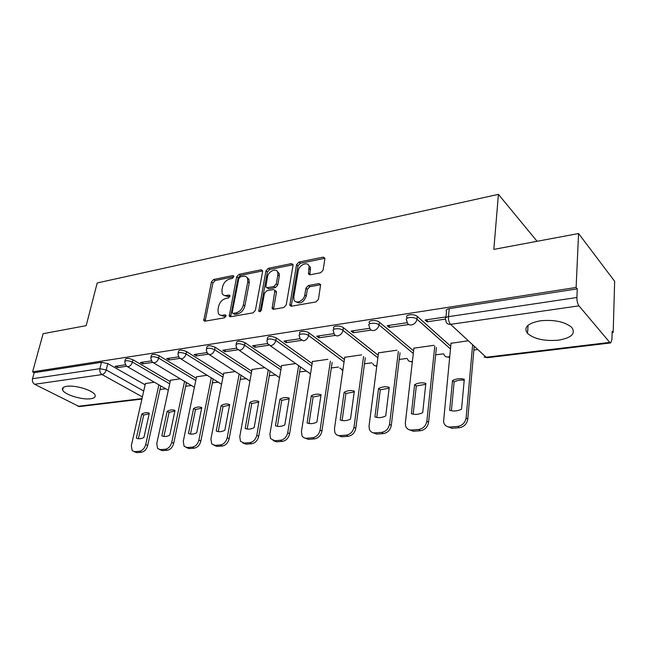 <?xml version="1.0" encoding="UTF-8"?>
<svg xmlns="http://www.w3.org/2000/svg" width="647" height="647" viewBox="0 0 647 647"><rect width="100%" height="100%" fill="white"/><g stroke="black" fill="none" stroke-linecap="round" stroke-linejoin="round"><path stroke-width="0.97" d="M233.81 276.762L233.761 276.026L232.815 275.573L213.647 279.488L211.44 281.89L203.765 320.613L205.018 321.187L224.42 317.823L226.021 316.092L225.957 315.267L225.019 314.814L222.479 315.259C220.506 315.55 219.107 314.879 218.282 313.261L217.982 309.484L218.621 306.306C219.794 302.149 222.204 299.529 225.835 298.461L228.367 297.984L229.944 296.261L229.895 295.477L228.949 295.024L226.426 295.501C224.412 295.825 222.997 295.153 222.188 293.512L221.937 289.921L222.568 286.799C223.725 282.707 226.11 280.102 229.717 278.986L232.233 278.477L233.81 276.762L215.119 280.563L212.92 282.965L205.148 321.171M540.374 320.783C527.548 323.274 523.269 327.487 527.531 333.44C534.268 339.052 544.548 341.301 558.353 340.193C571.633 337.871 576.056 333.569 571.624 327.277C564.613 321.688 554.196 319.521 540.374 320.783M66.835 386.316C63.236 386.882 61.837 388.119 62.622 390.02C64.352 394.613 82.015 400.081 90.596 398.762C94.373 398.22 95.837 396.959 94.996 394.961C93.289 390.432 75.327 384.868 66.835 386.316M320.645 272.735L323.096 270.106L324.875 258.921L324.851 258.121L323.136 257.15L298.938 262.084L296.552 264.655L289.824 305.311L291.433 306.201L315.979 301.939L318.461 299.286L320.629 284.583L318.914 283.588L308.36 285.545L305.926 288.166L304.802 294.943C304.066 300.992 295.25 304.672 293.932 299.537L293.803 296.924L298.243 270.778C298.987 264.801 307.907 261.073 309.064 266.305L308.473 273.843L310.131 274.773L320.645 272.735M32.601 371.847L43.123 333.698L86.18 325.643L97.196 282.965L498.416 194.367L493.831 249.386L578.572 233.535L576.113 287.462L32.601 371.847L34.194 372.68L32.528 378.73L99.905 368.677L106.221 369.971L143.723 391.014M262.601 271.538L262.545 270.543L261.081 269.807L238.929 274.328L236.673 276.787L229.264 316.092L230.615 316.747L253.058 312.857L255.395 310.325L262.601 271.538M268.279 268.343L291.417 263.62L293.002 264.469L293.042 265.367L286.217 304.931L283.807 307.519L273.665 309.282L272.136 308.465L274.886 290.333L273.358 289.532L266.799 290.762L264.453 293.293L261.412 309.913C260.604 311.676 259.714 312.089 258.727 311.158L265.957 270.85L268.279 268.343L269.718 269.484L292.84 264.785L291.417 263.62M578.572 233.535L614.65 281.291L613.186 332.518L612.135 332.655M159.995 389.478L165.713 388.758M185.657 386.251L191.561 385.515M212.378 382.895L218.492 382.126M240.223 379.393L246.564 378.6M269.281 375.745L275.865 374.92M299.618 371.928L306.452 371.071M331.321 367.949L338.438 367.051M364.487 363.776L371.896 362.846M399.223 359.408L406.939 358.446M435.641 354.831L443.672 353.828M473.871 350.027L477.122 349.623M576.113 287.462L577.278 288.877L576.889 297.499C576.873 301.065 577.569 303.847 578.96 305.853L609.749 342.4L610.679 342.926L611.941 339.497L612.175 331.296L613.186 332.518M34.194 372.68L101.482 362.296L107.782 363.59L145.13 384.811M141.895 399.086L79.282 406.591L34.639 384.278C32.771 383.048 32.067 381.204 32.528 378.73M151.309 360.897L140.367 362.53L142.68 363.889L143.084 362.126M180.295 378.794L170.468 380.25M178.491 356.837L166.659 358.608L168.956 359.999L169.344 358.203M207.331 375.228L196.542 376.813M206.87 352.607L194.092 354.507L196.364 355.947L196.745 354.119M235.524 371.499L223.708 373.23M247.914 278.056L248.068 278.873M236.527 348.175L222.722 350.237L224.978 351.717L225.342 349.849M264.963 367.617L252.023 369.502M267.559 343.541L252.653 345.765L254.878 347.293L255.225 345.385M295.719 363.557L281.582 365.604M300.046 338.696L283.96 341.09L286.152 342.667L286.475 340.718M327.892 359.311L312.452 361.536M334.095 333.609L316.747 336.197L318.898 337.823L319.206 335.833M361.576 354.863L344.73 357.29M369.76 328.288L351.111 331.07L353.222 332.744L353.505 330.714M396.878 350.205L378.503 352.841M407.238 322.691L387.181 325.684L389.243 327.414L389.502 325.336M433.911 345.312L413.894 348.183M445.969 316.909L425.087 320.022L427.085 321.818L427.319 319.691M467.644 340.864L451.016 343.298M406.947 318.373L407.036 317.572C404.335 314.62 414.266 313.471 417.275 316.415L450.724 346.274M369.413 324.042L369.526 323.16C367.075 320.354 376.376 319.416 379.393 322.19L413.595 350.852M333.682 329.444L333.828 328.482C331.596 325.821 340.33 325.069 343.355 327.681L378.196 355.243M299.642 334.596L299.812 333.561C297.79 331.038 305.999 330.447 309.023 332.914L344.414 359.473M267.162 339.521L267.365 338.405C267.915 335.882 270.891 335.72 276.285 337.912L312.137 363.533M236.147 344.22L236.373 343.039C236.931 340.694 239.811 340.565 245.019 342.675L281.267 367.439M206.498 348.717L206.757 347.479C207.315 345.288 210.113 345.199 215.144 347.229L251.715 371.192M178.135 353.019L178.41 351.725C178.976 349.687 181.694 349.639 186.562 351.588L223.401 374.799M150.961 357.152L151.261 355.801C151.835 353.901 154.479 353.885 159.186 355.761L196.243 378.26M124.911 361.107L125.243 359.716C125.817 357.937 128.389 357.953 132.95 359.756L170.177 381.601M498.416 194.367L537.099 241.299M125.251 364.787L115.142 366.299L117.463 367.617L117.875 365.887M154.358 382.215L145.413 383.55M117.463 367.617L126.464 366.291M577.278 288.877L449.269 308.627C446.454 309.209 445.532 310.228 446.503 311.7L445.896 317.596M142.68 363.889L152.522 362.433M168.956 359.999L179.696 358.414M196.364 355.947L208.083 354.216M224.978 351.717L237.74 349.825M254.878 347.293L268.772 345.239M286.152 342.667L301.276 340.427M318.898 337.823L335.356 335.389M353.222 332.744L371.119 330.091M389.243 327.414L408.71 324.535M427.085 321.818L445.338 319.117M224.153 295.372L227.906 296.577L226.426 295.501M229.96 296.189L227.906 296.577M220.295 315.129L223.983 316.31L222.479 315.259M226.046 315.946L223.983 316.31M261.081 269.807L262.528 270.939L240.385 275.436L238.136 277.887L230.647 316.747M240.393 276.835L238.808 278.558L232.249 312.089L232.313 312.897L233.26 313.366L235.985 312.889C239.73 311.822 242.188 309.161 243.361 304.899L247.777 281.825L247.575 278.501C246.766 276.665 245.27 275.929 243.086 276.293L240.393 276.835M232.993 313.383L234.764 314.426L233.26 313.366M247.057 277.563L249.038 279.609L249.241 282.933L244.849 305.974C243.676 310.236 241.226 312.889 237.481 313.949L234.764 314.426M275.258 290.624L276.342 291.457L276.398 292.46L273.544 309.298M269.718 269.484L267.405 271.991L260.143 311.571M277.878 274.91L277.749 272.347C276.439 267.575 268.23 271.295 267.437 276.973L265.86 286.961L267.348 287.729L273.907 286.484L276.261 283.936L277.878 274.91L279.318 276.051L279.189 273.487L277.337 271.497M266.896 287.753L268.804 288.845L267.348 287.729M279.318 276.051L277.717 285.068L275.363 287.608L268.804 288.845M308.587 265.238L310.487 267.486L309.848 274.805M295.938 301.753C300.208 304.341 303.645 302.448 306.249 296.091L304.802 294.943M320.661 284.72L309.8 286.71L307.365 289.322L306.249 296.091M324.883 258.315L300.354 263.264L297.976 265.828L291.231 306.225M141.766 414.048L136.339 438.124C138.563 439.184 141.095 438.957 143.925 437.453L149.303 413.239C147.055 412.26 144.54 412.527 141.766 414.048L143.691 415.083L138.385 438.739M145.454 383.396L131.333 445.686L132.198 450.7L134.722 451.646L139.412 451.282C142.461 450.66 144.564 448.395 145.721 444.497L158.895 384.828M149.19 413.732L143.691 415.083M160.78 385.919L147.686 445.484C146.529 449.382 144.435 451.646 141.386 452.261L136.695 452.625L134.107 451.646M167.144 411.314L161.871 435.86C164.209 436.927 166.845 436.693 169.773 435.156L174.997 410.465C172.636 409.478 170.015 409.753 167.144 411.314L169.061 412.374L163.909 436.458M170.501 380.088L156.768 443.575L157.617 448.541L160.391 449.641L165.284 449.261C168.455 448.622 170.614 446.309 171.754 442.33L184.573 381.342M174.884 410.991L169.061 412.374M186.449 382.458L173.703 443.349C172.563 447.328 170.412 449.633 167.241 450.263L162.357 450.644L159.663 449.633M193.582 408.467L188.471 433.49C190.93 434.582 193.679 434.339 196.712 432.762L201.759 407.586C199.284 406.575 196.551 406.866 193.582 408.467L195.483 409.551L190.493 434.088M196.575 376.643L183.279 441.367L184.096 446.26L187.153 447.554L192.256 447.158C195.556 446.495 197.772 444.133 198.904 440.073L211.318 377.694M201.646 408.144L195.483 409.551M213.178 378.843L200.837 441.117C199.713 445.176 197.497 447.53 194.197 448.185L189.102 448.581L186.247 447.522M221.137 405.491L216.219 431.023C218.807 432.131 221.67 431.873 224.816 430.263L229.669 404.577C227.065 403.55 224.218 403.857 221.137 405.491L223.021 406.607L218.225 431.614M223.741 373.06L210.922 439.07L211.69 443.85L215.071 445.371L220.401 444.958C223.838 444.279 226.11 441.869 227.226 437.72L239.204 373.861M229.556 405.168L223.021 406.607M241.04 375.042L229.135 438.787C228.027 442.936 225.754 445.338 222.325 446.009L217.004 446.422L213.971 445.314M249.888 402.394L245.181 428.451C247.906 429.576 250.899 429.309 254.158 427.651L258.8 401.431C256.05 400.396 253.082 400.719 249.888 402.394L251.748 403.542L247.162 429.026M252.055 369.324L239.77 436.676L240.482 441.294L244.226 443.098L249.782 442.661C253.373 441.966 255.711 439.499 256.81 435.261L268.287 369.841M258.687 402.07L251.748 403.542M270.098 371.055L258.695 436.361C257.603 440.591 255.274 443.049 251.691 443.745L246.135 444.174L242.892 443.001M279.916 399.159L275.436 425.758C278.307 426.899 281.437 426.624 284.826 424.925L289.225 398.156C286.33 397.104 283.232 397.436 279.916 399.159L281.752 400.339L277.401 426.324M281.615 365.418L269.92 434.169L270.551 438.569L274.692 440.72L280.507 440.259C284.251 439.548 286.661 437.016 287.729 432.689L298.647 365.604M289.112 398.835L281.752 400.339M300.434 366.857L289.597 433.822C288.53 438.14 286.12 440.664 282.383 441.375L276.568 441.828L273.107 440.575M311.304 395.77L307.082 422.952C310.115 424.108 313.391 423.817 316.901 422.079L321.041 394.719C317.992 393.659 314.749 394.015 311.304 395.77L313.108 396.983L309.015 423.494M312.477 361.341L301.445 431.549L301.979 435.666C302.95 437.469 304.478 438.326 306.565 438.229L312.655 437.752C316.569 437.008 319.044 434.428 320.095 429.996L330.382 361.139M320.928 395.454L313.108 396.983M332.137 362.425L321.923 431.161C320.88 435.585 318.405 438.156 314.499 438.901L308.417 439.37L304.688 438.027M344.147 392.228L340.217 420C343.411 421.181 346.841 420.873 350.504 419.086L354.346 391.136C351.127 390.06 347.722 390.424 344.147 392.228L345.919 393.481L342.109 420.534M344.754 357.079L334.459 428.799L334.871 432.544C335.858 434.695 337.556 435.714 339.95 435.617L346.331 435.124C350.423 434.355 352.979 431.711 353.998 427.174L363.582 356.416M354.241 391.92L345.919 393.481M365.304 357.742L355.785 428.379C354.774 432.9 352.227 435.536 348.135 436.304L341.762 436.79L337.742 435.342M378.552 388.523L374.937 416.919C378.317 418.116 381.916 417.792 385.725 415.956L389.243 387.367C385.838 386.283 382.272 386.663 378.552 388.523L380.282 389.809L376.789 417.428M378.535 352.623L369.057 425.928L369.34 429.204C370.319 431.751 372.187 432.972 374.945 432.883L381.641 432.366C385.927 431.573 388.564 428.856 389.551 424.222L398.35 351.402M389.138 388.216L380.282 389.809M400.024 352.777L391.298 425.459C390.319 430.085 387.682 432.794 383.404 433.579L376.724 434.097L372.365 432.511M414.63 384.633L411.371 413.676C414.945 414.897 418.722 414.557 422.701 412.673L425.839 383.42C422.24 382.32 418.504 382.725 414.63 384.633L416.312 385.96L413.166 414.169M413.926 347.949L405.354 422.912L405.515 425.613C406.445 428.621 408.5 430.093 411.686 430.02L418.714 429.471C423.211 428.646 425.928 425.863 426.874 421.116L434.784 346.08M425.742 384.334L416.312 385.96M436.41 347.496L428.573 422.394C427.635 427.133 424.917 429.907 420.429 430.724L413.409 431.266L408.661 429.511M452.504 380.549L449.641 410.279C453.426 411.508 457.397 411.16 461.546 409.219L464.287 379.279C460.47 378.163 456.547 378.584 452.504 380.549L454.129 381.924L451.38 410.74M451.04 343.056L443.551 421.763C444.36 425.297 446.608 427.044 450.288 427.004L457.688 426.422C462.403 425.572 465.217 422.717 466.115 417.857L472.577 345.417M464.198 380.25C460.858 379.708 457.502 380.266 454.129 381.924M474.146 346.873L467.757 419.175C466.859 424.028 464.053 426.874 459.346 427.716L451.962 428.29L446.77 426.333M233.834 276.342L232.815 275.573M226.029 315.526L225.019 314.814M229.968 295.76L228.949 295.024M578.96 305.853L450.595 324.349L486.14 357.257L609.749 342.4M107.782 363.59L106.221 369.971C105.421 372.51 104.03 374.039 102.048 374.564L34.639 384.278M142.389 396.91L102.048 374.564C100.196 373.246 99.476 371.289 99.905 368.677L101.482 362.296M77.858 406.324L142 398.617M417.275 316.415L416.959 319.197L450.458 348.951M379.393 322.19L379.037 324.907L413.296 353.472M343.355 327.681L342.967 330.342L377.864 357.815M309.023 332.914L308.603 335.518L344.05 361.988M276.285 337.912L275.84 340.451L311.749 366M245.019 342.675L244.55 345.166L280.855 369.849M215.144 347.229L214.658 349.671L251.287 373.554M186.562 351.588L186.053 353.982L222.948 377.12M159.186 355.761L158.669 358.106L195.774 380.541M132.95 359.756L132.417 362.061L169.692 383.841M124.693 362.013C125.267 360.242 127.839 360.258 132.417 362.061C131.616 364.633 130.193 366.194 128.138 366.744L126.197 365.984L124.693 362.013M150.735 358.147C151.301 356.246 153.946 356.238 158.669 358.106C157.876 360.727 156.412 362.328 154.277 362.894L152.15 362.005L150.735 358.147M177.893 354.111C178.459 352.081 181.176 352.033 186.053 353.982C185.277 356.659 183.772 358.292 181.548 358.875L179.219 357.84L177.893 354.111M206.256 349.914C206.822 347.73 209.62 347.649 214.658 349.671C213.89 352.405 212.345 354.071 210.024 354.677L207.469 353.472L206.256 349.914M235.904 345.522C236.454 343.185 239.341 343.064 244.55 345.166C243.798 347.957 242.213 349.663 239.786 350.294L236.988 348.879L235.904 345.522M266.912 340.945C267.462 338.43 270.438 338.268 275.84 340.451C275.096 343.306 273.463 345.053 270.931 345.7L267.866 344.05L266.912 340.945M299.383 336.149C297.361 333.642 305.578 333.059 308.603 335.518C307.883 338.43 306.201 340.225 303.548 340.896L300.192 338.955L299.383 336.149M333.431 331.127C331.199 328.474 339.934 327.738 342.967 330.342C342.263 333.318 340.524 335.154 337.75 335.858C335.874 336.036 334.653 335.283 334.087 333.585L333.431 331.127M369.162 325.862C366.703 323.063 376.012 322.141 379.037 324.907C378.358 327.956 376.562 329.841 373.659 330.56C371.524 330.754 370.197 329.873 369.663 327.908L369.162 325.862M406.712 320.338C404.003 317.394 413.943 316.262 416.959 319.197C416.304 322.311 414.452 324.252 411.395 325.004C408.969 325.198 407.521 324.171 407.06 321.907L406.712 320.338M153.671 362.91L194.391 387.278M180.925 358.899L221.557 384.294M209.385 354.702L249.912 381.067M239.139 350.326L279.455 377.589M270.276 345.741L310.503 373.909M339.74 368.014L342.902 369.971M376.829 365.781L376.457 365.838C374.629 365.976 373.416 365.223 372.826 363.565M412.398 361.309L411.427 361.527C409.349 361.673 408.031 360.783 407.473 358.883M449.714 356.537L448.08 357.015C445.726 357.144 444.295 356.125 443.802 353.933M449.269 308.627L448.452 316.666L576.889 297.499M445.686 319.691C444.715 318.235 445.637 317.224 448.452 316.666C448.298 319.974 449.018 322.538 450.595 324.349C447.837 324.535 446.268 323.33 445.888 320.742L445.686 319.691M486.14 357.257L487.248 357.71L610.679 342.926M205.18 320.411L203.668 319.383M212.92 282.965L211.44 281.89M215.119 280.563L213.647 279.488M230.672 315.971L229.167 314.919M238.136 277.887L236.673 276.787M240.385 275.436L238.929 274.328M237.481 313.949L235.985 312.889M244.849 305.974L243.361 304.899M249.241 282.933L247.777 281.825M273.544 308.506L272.072 307.406M276.398 292.46L274.943 291.344M260.159 311.474L258.679 310.39M267.405 271.991L265.957 270.85M275.363 287.608L273.907 286.484M277.717 285.068L276.261 283.936M309.856 274.134L308.433 272.961M310.568 269.799L309.153 268.618M307.365 289.322L305.926 288.166M309.8 286.71L308.36 285.545M320.338 284.761L318.914 283.588M291.231 305.433L289.775 304.308M297.976 265.828L296.552 264.655M300.354 263.264L298.938 262.084M324.535 258.355L323.136 257.15M147.686 445.484L145.721 444.497M141.386 452.261L139.412 451.282M136.695 452.625L134.722 451.646M173.703 443.349L171.754 442.33M167.241 450.263L165.284 449.261M162.357 450.644L160.391 449.641M200.837 441.117L198.904 440.073M194.197 448.185L192.256 447.158M189.102 448.581L187.153 447.554M229.135 438.787L227.226 437.72M222.325 446.009L220.401 444.958M217.004 446.422L215.071 445.371M258.695 436.361L256.81 435.261M251.691 443.745L249.782 442.661M246.135 444.174L244.226 443.098M289.597 433.822L287.729 432.689M282.383 441.375L280.507 440.259M276.568 441.828L274.692 440.72M321.923 431.161L320.095 429.996M314.499 438.901L312.655 437.752M308.417 439.37L306.565 438.229M355.785 428.379L353.998 427.174M348.135 436.304L346.331 435.124M341.762 436.79L339.95 435.617M391.298 425.459L389.551 424.222M383.404 433.579L381.641 432.366M376.724 434.097L374.945 432.883M428.573 422.394L426.874 421.116M420.429 430.724L418.714 429.471M413.409 431.266L411.686 430.02M467.757 419.175L466.115 417.857M459.346 427.716L457.688 426.422M451.962 428.29L450.288 427.004M528.065 325.247L527.531 333.44M63.277 387.496L62.622 390.02M168.301 390.254L127.548 366.76M309.897 373.812L310.479 374.055M341.697 369.866L342.861 370.278M374.953 365.733L376.772 366.267M409.761 361.398L412.317 361.98M446.244 356.861L449.633 357.387M484.118 357.071L487.248 357.71M204.654 321.211L203.765 320.613M230.235 316.771L229.264 316.092M249.038 279.609L247.575 278.501M273.269 309.306L272.136 308.465M276.342 291.457L274.886 290.333M259.479 311.708L258.727 311.158M279.189 273.487L277.749 272.347M309.63 274.797L308.473 273.843M310.487 267.486L309.064 266.305M291.021 306.225L289.824 305.311"/></g></svg>
